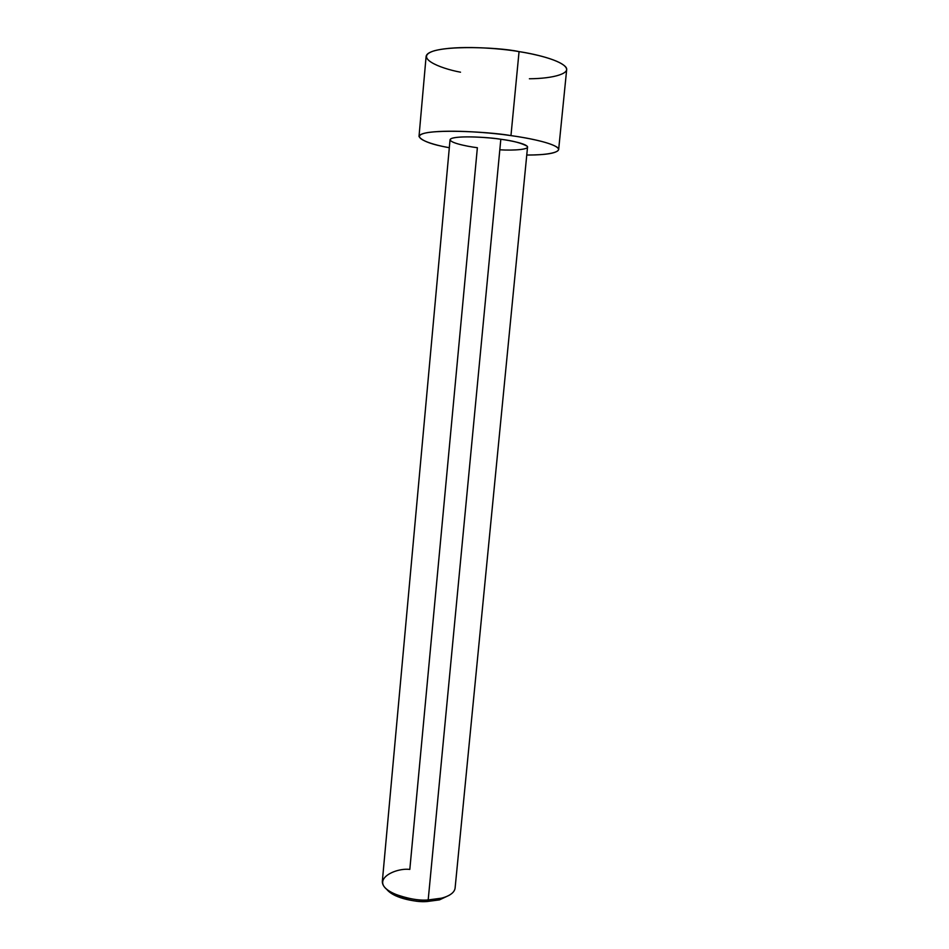 <?xml version="1.0" encoding="UTF-8"?>
<svg xmlns="http://www.w3.org/2000/svg" width="949" height="949" viewBox="0 0 949 949"><rect width="100%" height="100%" fill="white"/><g stroke="black" fill="none" stroke-linecap="round" stroke-linejoin="round"><path stroke-width="1.42" d="M439.458 899.877L441.593 898.169L428.189 899.937L427.145 901.514L439.458 899.877L449.316 895.239M427.145 901.514C417.987 902.285 394.618 899.13 386.694 889.32L395.508 895.726C407.975 900.364 418.521 902.285 427.145 901.514L428.189 899.937C418.794 900.779 407.311 898.679 393.728 893.65C367.121 880.969 394.986 867.469 409.814 869.426L477.371 147.712C466.208 146.371 444.903 141.84 451.534 138.459C460.49 135.351 489.779 137.486 500.823 139.266C489.115 137.107 450.882 135.007 450.04 139.788L382.34 881.265C381.545 894.29 416.86 901.68 428.189 899.937C437.619 899.83 453.859 896.698 455.093 888.145L527.537 147.107C527.43 143.892 510.752 140.571 500.823 139.266L428.189 899.937L500.823 139.266C512.709 140.713 521.499 143.05 527.205 146.276C530.266 149.384 514.631 150.701 499.815 149.812M510.965 135.612C529.067 138.008 558.581 143.999 558.641 149.693C556.814 153.228 546.197 155.007 526.766 155.031C550.29 155.209 564.916 151.425 555.948 146.537C547.265 141.698 526.114 137.724 510.965 135.612L519.056 51.614L510.965 135.612C492.745 132.872 452.341 129.337 429.007 132.374C406.587 135.707 427.845 144.023 449.316 147.712C431.961 144.663 421.866 140.927 419.007 136.502C420.229 127.901 489.542 131.626 510.965 135.612M558.641 149.693L566.66 69.787C566.838 61.673 537.253 54.318 519.056 51.614C534.773 54.081 557.099 59.241 564.833 66.074C572.816 72.99 554.252 78.613 529.388 78.767M460.514 72.195C438.972 68.209 413.301 57.213 434.31 50.771C456.872 44.817 500.301 48.292 519.056 51.614C497.549 46.786 427.655 44.212 426.101 56.501L419.007 136.502M395.508 895.726L393.728 893.65"/></g></svg>
